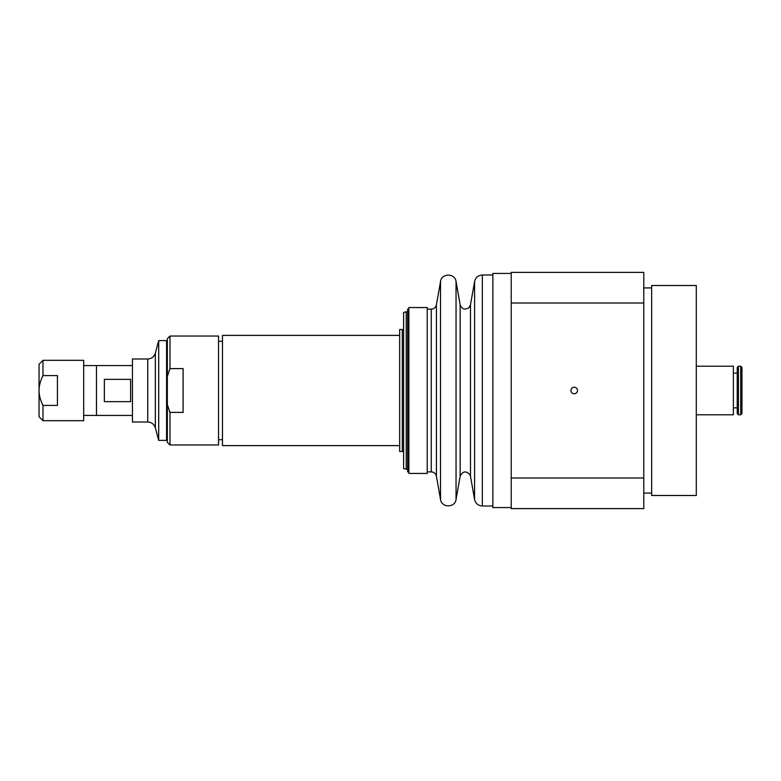<?xml version="1.0" encoding="UTF-8"?>
<svg xmlns="http://www.w3.org/2000/svg" width="781" height="781" viewBox="0 0 781 781"><rect width="100%" height="100%" fill="white"/><g stroke="black" fill="none" stroke-linecap="round" stroke-linejoin="round"><path stroke-width="1.17" d="M406.227 311.756L403.601 312.459L403.601 468.541L406.227 469.244L406.227 311.756L407.633 311.756M406.227 469.244L407.633 469.244M57.423 375.593L57.423 405.407L42.984 405.407C40.339 400.087 39.021 395.118 39.05 390.5C39.021 385.882 40.339 380.913 42.984 375.593L57.423 375.593M42.984 375.593L42.984 360.314L83.674 360.314L83.674 420.686L42.984 420.686L42.984 405.407M42.984 360.314L39.05 364.249L39.05 416.751L42.984 420.686M132.448 396.182L132.448 422.004L147.726 422.004L147.726 358.996L132.448 358.996L132.448 396.182M158.699 399.491L158.699 440.377L166.568 440.377L166.568 340.623L158.699 340.623L158.699 399.491M169.985 368.603L169.985 336.035L218.543 336.035L218.543 444.965L169.985 444.965L169.985 412.397L167.359 404.656L167.359 376.344L169.985 368.603L183.105 368.603L183.105 412.397L169.985 412.397M167.359 404.656L167.359 442.339L169.985 444.965M169.985 336.035L167.359 338.661L167.359 376.344M222.478 439.713L218.543 439.713M399.667 335.381L222.478 335.381L222.478 445.619L399.667 445.619M399.667 390.5L399.667 451.525L402.283 451.525L402.283 329.475L399.667 329.475L399.667 390.5M408.853 309.13L407.633 309.13L407.633 471.87L408.853 471.87M408.853 307.558L408.853 473.442L427.227 473.442L427.227 307.558L408.853 307.558M511.223 273.428L492.85 273.428L492.85 507.572L511.223 507.572M83.674 365.586L96.463 365.586L96.463 415.414L83.674 415.414M96.463 365.586L96.483 415.433L132.448 415.433M104.361 401.639L104.361 379.361L130.612 379.361L130.612 401.639L104.361 401.639M577.501 390.5A3.28 3.28 0 0 1 572.58 393.341A3.28 3.28 0 0 1 572.58 387.659A3.28 3.28 0 0 1 577.501 390.5M511.223 303.008L643.778 303.008L643.778 477.992L511.223 477.992L511.223 272.384L643.778 272.384L643.778 303.008M511.223 477.992L511.223 508.616L643.778 508.616L643.778 477.992M651.657 390.5L651.657 495.496L696.281 495.496L696.281 285.504L651.657 285.504L651.657 390.5M738.435 366.221L738.435 414.779L737.225 413.569L737.225 367.431L738.435 366.221L740.739 366.221L741.95 367.431L741.95 413.569L741.95 374.753M696.281 366.221L733.369 366.221L733.369 414.779L696.281 414.779M147.726 358.996C151.582 358.772 154.111 356.819 155.341 353.168L155.341 427.832C154.111 424.181 151.582 422.228 147.726 422.004M427.227 309.13L431.258 309.13L431.258 471.87C434.031 472.075 435.749 473.52 436.423 476.215L440.533 499.489C441.529 507.943 455.05 507.953 456.045 499.489L456.045 281.511C455.05 273.047 441.529 273.057 440.533 281.511L440.533 499.489M431.258 309.13C434.031 308.925 435.749 307.48 436.423 304.785L436.423 476.215M456.045 281.511L460.146 304.785L460.146 476.215L456.045 499.489M460.146 304.785C461.952 309.227 464.89 310.184 468.961 307.655L470.484 304.785L470.484 476.215L474.594 499.489C475.609 503.53 478.197 505.697 482.346 506L492.85 506M470.484 304.785L474.594 281.511L474.594 499.489M474.594 281.511C475.609 277.47 478.197 275.303 482.346 275L482.346 506M740.739 366.221L740.739 414.779L741.95 413.569M155.341 427.832L158.699 440.377M155.341 353.168L158.699 340.623M222.478 341.287L218.543 341.287M402.283 450.871L403.601 450.871M402.283 330.129L403.601 330.129M427.227 471.87L431.258 471.87M436.423 304.785L440.533 281.511M460.146 476.215C462.742 471.08 466.032 470.592 470.006 474.75L470.484 476.215M482.346 275L492.85 275M166.568 415.433L167.359 415.433M96.483 365.567L132.448 365.567M166.568 365.567L167.359 365.567M643.778 493.084L651.657 493.084M643.778 287.916L651.657 287.916M733.369 407.828L737.225 407.828M733.369 373.172L737.225 373.172M738.435 414.779L740.739 414.779"/></g></svg>
